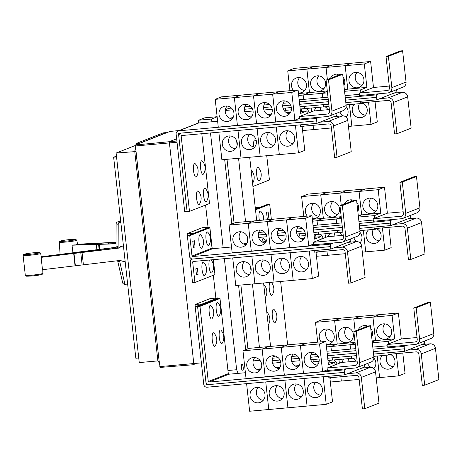 <?xml version="1.0" encoding="UTF-8"?>
<svg xmlns="http://www.w3.org/2000/svg" width="462" height="462" viewBox="0 0 462 462"><rect width="100%" height="100%" fill="white"/><g stroke="black" fill="none" stroke-linecap="round" stroke-linejoin="round"><path stroke-width="0.69" d="M76.276 244.848L76.218 244.473A9.142 0.676 -6.3 0 0 77.038 244.248L116.054 242.25M116.054 242.44L76.218 244.473M116.049 243.821L72.003 245.207A9.142 0.676 -6.3 0 0 73.701 244.952L116.049 243.63M72.99 252.858L72.003 245.207M123.441 245.969A7.773 7.64 -73.1 0 0 119.167 248.054L41.118 257.369A9.142 0.676 -6.3 0 0 41.378 257.195L118.838 247.955A7.773 7.64 -73.1 0 1 123.423 245.83M41.118 257.369L42.481 269.704L120.53 260.389A7.773 7.64 -73.1 0 0 122.153 261.099L121.824 261.001A7.773 7.64 -73.1 0 1 120.403 260.406M125.144 261.382A7.773 7.64 -73.1 0 1 122.153 261.099M41.314 256.785L116.129 247.257M120.721 221.344L117.666 221.887A1.865 1.836 106.9 0 0 116.124 223.735L116.037 245.986A7.9 7.767 106.9 0 0 116.089 246.893L116.141 247.395L41.337 256.924M116.141 247.395L116.239 248.273M119.167 248.054L118.838 247.955M118.226 248.03L118.174 247.528A7.9 7.767 -73.1 0 1 118.128 246.621L118.214 224.37A1.865 1.836 -73.1 0 1 119.75 222.522L120.83 222.332M127.72 284.742L126.628 284.817A1.865 1.836 -73.1 0 1 124.728 283.391L119.797 261.763A7.9 7.767 -73.1 0 1 119.646 260.868L119.606 260.504M117.631 260.747A7.9 7.767 106.9 0 0 117.712 261.128L122.644 282.761A1.865 1.836 106.9 0 0 123.891 284.107L125.976 284.742M327.096 368.047L327.367 370.512L355.469 367.977A4.978 4.787 -111.4 0 0 359.707 362.612L356.254 331.318L370.443 325.75L368.052 325.964L353.863 331.537L357.317 362.826A2.489 2.397 68.6 0 1 355.197 365.511L327.096 368.047L341.285 362.474L357.12 361.047M356.254 331.318L353.863 331.537M356.745 367.677L370.934 362.104A4.978 4.787 -111.4 0 0 373.897 357.045L370.443 325.75M253.372 357.501A7.773 7.484 68.6 0 1 261.509 363.484A7.773 7.484 68.6 0 1 257.063 372.447A7.773 7.484 68.6 0 1 255.076 372.915A7.773 7.484 68.6 0 1 246.939 366.926A7.773 7.484 68.6 0 1 251.38 357.969A7.773 7.484 68.6 0 1 253.372 357.501M254.845 357.513A7.773 7.484 -111.4 0 0 253.563 365.465A7.773 7.484 -111.4 0 0 259.91 370.42M328.234 362.97L334.748 362.387L328.442 364.864L325.854 341.43L249.278 348.331L242.972 350.808L262.104 349.081L265.171 376.83L246.038 378.557L242.972 350.808M325.854 341.43L319.548 343.907L300.416 345.628L306.722 343.156L300.404 345.634L281.266 347.355L287.578 344.877L281.254 347.355L262.121 349.081L268.428 346.604L262.104 349.081M276.039 367.677L279.995 367.319M257.299 369.629L260.851 369.046M272.522 355.775A7.773 7.484 68.6 0 1 280.659 361.763A7.773 7.484 68.6 0 1 276.212 370.72A7.773 7.484 68.6 0 1 274.22 371.188A7.773 7.484 68.6 0 1 266.083 365.199A7.773 7.484 68.6 0 1 270.53 356.242A7.773 7.484 68.6 0 1 272.522 355.775M273.989 355.792A7.773 7.484 -111.4 0 0 272.713 363.738A7.773 7.484 -111.4 0 0 279.06 368.699M295.189 365.95L299.145 365.592M291.666 354.048A7.773 7.484 68.6 0 1 299.809 360.037A7.773 7.484 68.6 0 1 295.362 368.994A7.773 7.484 68.6 0 1 293.37 369.461A7.773 7.484 68.6 0 1 285.233 363.473A7.773 7.484 68.6 0 1 289.68 354.516A7.773 7.484 68.6 0 1 291.666 354.048M293.139 354.065A7.773 7.484 -111.4 0 0 291.863 362.012A7.773 7.484 -111.4 0 0 298.209 366.972M314.339 364.223L318.295 363.871M310.816 352.321A7.773 7.484 68.6 0 1 318.953 358.31A7.773 7.484 68.6 0 1 314.507 367.267A7.773 7.484 68.6 0 1 312.52 367.735A7.773 7.484 68.6 0 1 304.383 361.752A7.773 7.484 68.6 0 1 308.824 352.789A7.773 7.484 68.6 0 1 310.816 352.321M312.289 352.339A7.773 7.484 -111.4 0 0 311.007 360.291A7.773 7.484 -111.4 0 0 317.354 365.246M210.222 305.37A6.843 1.796 -95.2 0 1 210.967 305.653A10.655 10.655 0 0 1 212.133 318.549A6.843 1.796 -95.2 0 1 211.717 318.936A6.843 1.796 -95.2 0 1 209.234 312.832A6.843 1.796 -95.2 0 1 210.222 305.37M213.253 332.807A6.843 1.796 -95.2 0 1 213.998 333.09A10.655 10.655 0 0 1 215.159 345.986A6.843 1.796 -95.2 0 1 214.749 346.373A6.843 1.796 -95.2 0 1 212.266 340.275A6.843 1.796 -95.2 0 1 213.253 332.807M217.238 302.616A6.843 1.796 -95.2 0 1 217.983 302.899A10.655 10.655 0 0 1 219.144 315.794A6.843 1.796 -95.2 0 1 218.734 316.181A6.843 1.796 -95.2 0 1 216.251 310.077A6.843 1.796 -95.2 0 1 217.238 302.616M220.27 330.053A6.843 1.796 -95.2 0 1 221.015 330.336A10.655 10.655 0 0 1 222.176 343.231A6.843 1.796 -95.2 0 1 221.766 343.618A6.843 1.796 -95.2 0 1 219.283 337.52A6.843 1.796 -95.2 0 1 220.27 330.053M316.967 123.342L316.695 120.877L181.451 133.068A3.113 2.991 -111.4 0 0 178.8 136.423L187.098 211.59L189.489 211.371L181.191 136.203A0.624 0.601 68.6 0 1 181.722 135.533L316.967 123.342L334.072 116.632L342.44 115.875A4.978 4.787 68.6 0 1 347.771 120.374L351.224 151.669L337.035 157.242L334.644 157.455L331.19 126.161A2.489 2.397 -111.4 0 0 328.528 123.914L300.427 126.444L300.248 124.85M319.883 122.199L328.251 121.448A4.978 4.787 68.6 0 1 333.581 125.947L337.035 157.242M230.382 135.955A7.773 7.484 -111.4 0 0 229.106 143.907A7.773 7.484 -111.4 0 0 235.453 148.862M230.613 151.357A7.773 7.484 68.6 0 1 222.476 145.368A7.773 7.484 68.6 0 1 226.923 136.411A7.773 7.484 68.6 0 1 228.915 135.944A7.773 7.484 68.6 0 1 237.052 141.926A7.773 7.484 68.6 0 1 232.605 150.889A7.773 7.484 68.6 0 1 230.613 151.357M218.838 132.19L221.881 159.771L298.458 152.87L304.764 150.393L302.177 126.963L304.412 126.086M249.532 134.234A7.773 7.484 -111.4 0 0 248.256 142.18A7.773 7.484 -111.4 0 0 254.597 147.141M249.763 149.63A7.773 7.484 68.6 0 1 241.626 143.642A7.773 7.484 68.6 0 1 246.067 134.685A7.773 7.484 68.6 0 1 248.059 134.217A7.773 7.484 68.6 0 1 256.196 140.205A7.773 7.484 68.6 0 1 251.755 149.162A7.773 7.484 68.6 0 1 249.763 149.63M268.682 132.507A7.773 7.484 -111.4 0 0 267.4 140.454A7.773 7.484 -111.4 0 0 273.747 145.415M268.913 147.904A7.773 7.484 68.6 0 1 260.77 141.915A7.773 7.484 68.6 0 1 265.217 132.958A7.773 7.484 68.6 0 1 267.209 132.49A7.773 7.484 68.6 0 1 275.346 138.479A7.773 7.484 68.6 0 1 270.899 147.436A7.773 7.484 68.6 0 1 268.913 147.904M287.826 130.781A7.773 7.484 -111.4 0 0 286.55 138.727A7.773 7.484 -111.4 0 0 292.896 143.688M288.057 146.177A7.773 7.484 68.6 0 1 279.92 140.194A7.773 7.484 68.6 0 1 284.367 131.231A7.773 7.484 68.6 0 1 286.359 130.763A7.773 7.484 68.6 0 1 294.496 136.752A7.773 7.484 68.6 0 1 290.049 145.709A7.773 7.484 68.6 0 1 288.057 146.177M194.566 163.542A6.843 1.796 -95.2 0 1 195.31 163.825A10.655 10.655 0 0 1 196.471 176.721A6.843 1.796 -95.2 0 1 196.061 177.108A6.843 1.796 -95.2 0 1 193.578 171.004A6.843 1.796 -95.2 0 1 194.566 163.542M197.592 190.979A6.843 1.796 -95.2 0 1 198.342 191.268A10.655 10.655 0 0 1 199.503 204.158A6.843 1.796 -95.2 0 1 199.093 204.55A6.843 1.796 -95.2 0 1 196.61 198.446A6.843 1.796 -95.2 0 1 197.592 190.979M201.582 160.788A6.843 1.796 -95.2 0 1 202.327 161.071A10.655 10.655 0 0 1 203.488 173.966A6.843 1.796 -95.2 0 1 203.078 174.353A6.843 1.796 -95.2 0 1 200.595 168.249A6.843 1.796 -95.2 0 1 201.582 160.788M204.608 188.23A6.843 1.796 -95.2 0 1 205.359 188.513A10.655 10.655 0 0 1 206.52 201.403A6.843 1.796 -95.2 0 1 206.11 201.796A6.843 1.796 -95.2 0 1 203.627 195.692A6.843 1.796 -95.2 0 1 204.608 188.23M364.489 364.633L364.749 366.949L361.833 368.093L370.206 367.342A4.978 4.787 68.6 0 1 375.531 371.841L378.99 403.135L364.795 408.708L362.404 408.922L358.951 377.627A2.489 2.397 -111.4 0 0 356.289 375.375L328.187 377.91L328.008 376.316M361.833 368.093L347.643 373.666L356.017 372.909A4.978 4.787 68.6 0 1 361.342 377.414L364.795 408.708M258.142 387.422A7.773 7.484 -111.4 0 0 256.866 395.374A7.773 7.484 -111.4 0 0 263.213 400.329M258.379 402.824A7.773 7.484 68.6 0 1 250.237 396.835A7.773 7.484 68.6 0 1 254.683 387.878A7.773 7.484 68.6 0 1 256.676 387.404A7.773 7.484 68.6 0 1 264.813 393.393A7.773 7.484 68.6 0 1 260.366 402.35A7.773 7.484 68.6 0 1 258.379 402.824M246.598 383.651L249.642 411.238L326.218 404.337L332.524 401.859L329.943 378.43L332.178 377.552M277.292 385.695A7.773 7.484 -111.4 0 0 276.016 393.647A7.773 7.484 -111.4 0 0 282.363 398.602M277.523 401.097A7.773 7.484 68.6 0 1 269.386 395.108A7.773 7.484 68.6 0 1 273.833 386.151A7.773 7.484 68.6 0 1 275.82 385.678A7.773 7.484 68.6 0 1 283.963 391.666A7.773 7.484 68.6 0 1 279.516 400.629A7.773 7.484 68.6 0 1 277.523 401.097M296.442 383.968A7.773 7.484 -111.4 0 0 295.166 391.92A7.773 7.484 -111.4 0 0 301.507 396.875M296.673 399.37A7.773 7.484 68.6 0 1 288.536 393.381A7.773 7.484 68.6 0 1 292.977 384.424A7.773 7.484 68.6 0 1 294.97 383.957A7.773 7.484 68.6 0 1 303.107 389.94A7.773 7.484 68.6 0 1 298.666 398.902A7.773 7.484 68.6 0 1 296.673 399.37M315.586 382.247A7.773 7.484 -111.4 0 0 314.31 390.194A7.773 7.484 -111.4 0 0 320.657 395.154M315.823 397.643A7.773 7.484 68.6 0 1 307.68 391.655A7.773 7.484 68.6 0 1 312.127 382.698A7.773 7.484 68.6 0 1 314.12 382.23A7.773 7.484 68.6 0 1 322.257 388.219A7.773 7.484 68.6 0 1 317.81 397.176A7.773 7.484 68.6 0 1 315.823 397.643M281.254 347.355L284.315 375.104L265.171 376.83M265.182 376.83L262.121 349.081M319.548 343.907L322.615 371.656L303.465 373.383L300.416 345.628L303.465 373.383L284.332 375.104L281.266 347.355M327.292 369.819L322.615 371.656M335.031 364.928L334.748 362.387M199.971 306.335L208.27 381.502A0.624 0.601 -111.4 0 0 208.94 382.068L344.184 369.877L344.456 372.343L209.211 384.534A3.113 2.991 68.6 0 1 205.879 381.722L197.58 306.549L199.971 306.335L219.999 298.475L228.297 373.642A0.624 0.601 -111.4 0 0 228.961 374.208L245.391 372.724M313.219 242.313L313.49 244.779L341.591 242.244A4.978 4.787 -111.4 0 0 345.83 236.879L342.371 205.584L356.566 200.017L354.169 200.231L339.98 205.804L343.439 237.098A2.489 2.397 68.6 0 1 341.32 239.778L313.219 242.313L327.408 236.74L343.237 235.314M342.371 205.584L339.98 205.804M342.862 241.944L357.051 236.371A4.978 4.787 -111.4 0 0 360.019 231.312L356.566 200.017M239.489 231.768A7.773 7.484 68.6 0 1 247.632 237.757A7.773 7.484 68.6 0 1 243.185 246.714A7.773 7.484 68.6 0 1 241.193 247.182A7.773 7.484 68.6 0 1 233.056 241.193A7.773 7.484 68.6 0 1 237.503 232.236A7.773 7.484 68.6 0 1 239.489 231.768M240.962 231.785A7.773 7.484 -111.4 0 0 239.686 239.732A7.773 7.484 -111.4 0 0 246.032 244.693M286.521 219.9L289.582 247.649L270.437 249.376L251.288 251.097L248.238 223.348L267.371 221.627L270.437 249.376L267.388 221.621L273.695 219.15L292.827 217.423L286.521 219.9L267.388 221.621L273.677 219.15L235.401 222.597L229.094 225.075L248.227 223.348L254.545 220.871L248.227 223.348L251.288 251.097L232.155 252.824L229.094 225.075M262.162 241.944L266.118 241.586M243.422 243.896L246.968 243.312M258.639 230.041A7.773 7.484 68.6 0 1 266.776 236.03A7.773 7.484 68.6 0 1 262.335 244.987A7.773 7.484 68.6 0 1 260.343 245.455A7.773 7.484 68.6 0 1 252.206 239.466A7.773 7.484 68.6 0 1 256.647 230.509A7.773 7.484 68.6 0 1 258.639 230.041M260.112 230.059A7.773 7.484 -111.4 0 0 258.836 238.005A7.773 7.484 -111.4 0 0 265.176 242.966M281.306 240.217L285.268 239.865M277.789 228.315A7.773 7.484 68.6 0 1 285.926 234.303A7.773 7.484 68.6 0 1 281.479 243.26A7.773 7.484 68.6 0 1 279.487 243.728A7.773 7.484 68.6 0 1 271.35 237.745A7.773 7.484 68.6 0 1 275.797 228.782A7.773 7.484 68.6 0 1 277.789 228.315M279.256 228.332A7.773 7.484 -111.4 0 0 277.98 236.278A7.773 7.484 -111.4 0 0 284.326 241.239M300.456 238.496L301.721 238.38L300.86 238.715M296.933 226.588A7.773 7.484 68.6 0 1 305.076 232.577A7.773 7.484 68.6 0 1 300.629 241.534A7.773 7.484 68.6 0 1 298.637 242.007A7.773 7.484 68.6 0 1 290.5 236.018A7.773 7.484 68.6 0 1 294.947 227.061A7.773 7.484 68.6 0 1 296.933 226.588M298.406 226.605A7.773 7.484 -111.4 0 0 297.13 234.557A7.773 7.484 -111.4 0 0 303.476 239.512M314.351 237.243L320.871 236.654L314.564 239.131L311.977 215.696L292.844 217.423L286.538 219.895L305.671 218.174L308.732 245.923L289.582 247.649M311.977 215.696L305.671 218.174M300.866 238.721L304.412 238.138M192.879 259.02A3.113 2.991 -111.4 0 0 190.292 262.37L192.538 282.704L194.929 282.484L192.683 262.15A0.624 0.601 68.6 0 1 193.214 261.48L330.85 249.076L347.955 242.359L356.323 241.609A4.978 4.787 68.6 0 1 361.654 246.107L365.107 277.402L350.918 282.975L348.527 283.189L345.068 251.894A2.489 2.397 -111.4 0 0 342.406 249.647L314.304 252.177L314.131 250.583M333.766 247.932L342.134 247.176A4.978 4.787 68.6 0 1 347.464 251.68L350.918 282.975M244.265 261.688A7.773 7.484 -111.4 0 0 242.989 269.641A7.773 7.484 -111.4 0 0 249.33 274.595M244.496 277.09A7.773 7.484 68.6 0 1 236.359 271.102A7.773 7.484 68.6 0 1 240.8 262.145A7.773 7.484 68.6 0 1 242.793 261.671A7.773 7.484 68.6 0 1 250.93 267.66A7.773 7.484 68.6 0 1 246.489 276.617A7.773 7.484 68.6 0 1 244.496 277.09M232.715 257.923L235.764 285.504L312.341 278.603L318.647 276.126L316.06 252.697L318.295 251.819M263.409 259.962A7.773 7.484 -111.4 0 0 262.133 267.914A7.773 7.484 -111.4 0 0 268.48 272.869M263.646 275.364A7.773 7.484 68.6 0 1 255.503 269.375A7.773 7.484 68.6 0 1 259.95 260.418A7.773 7.484 68.6 0 1 261.942 259.95A7.773 7.484 68.6 0 1 270.079 265.933A7.773 7.484 68.6 0 1 265.633 274.896A7.773 7.484 68.6 0 1 263.646 275.364M282.559 258.241A7.773 7.484 -111.4 0 0 281.283 266.187A7.773 7.484 -111.4 0 0 287.63 271.148M282.79 273.637A7.773 7.484 68.6 0 1 274.653 267.648A7.773 7.484 68.6 0 1 279.1 258.691A7.773 7.484 68.6 0 1 281.092 258.223A7.773 7.484 68.6 0 1 289.229 264.212A7.773 7.484 68.6 0 1 284.783 273.169A7.773 7.484 68.6 0 1 282.79 273.637M301.709 256.514A7.773 7.484 -111.4 0 0 300.433 264.46A7.773 7.484 -111.4 0 0 306.774 269.421M301.94 271.91A7.773 7.484 68.6 0 1 293.803 265.921A7.773 7.484 68.6 0 1 298.244 256.964A7.773 7.484 68.6 0 1 300.236 256.497A7.773 7.484 68.6 0 1 308.373 262.485A7.773 7.484 68.6 0 1 303.932 271.442A7.773 7.484 68.6 0 1 301.94 271.91M237.97 130.463L241.014 158.05M257.12 128.742L260.164 156.323L257.132 128.736M241.031 158.044L237.982 130.463M279.325 154.597L276.282 127.01L279.314 154.597M295.414 125.289L298.458 152.87M178.788 136.261L178.528 133.951A0.624 0.601 68.6 0 1 179.06 133.281L316.695 120.877L316.424 118.411L319.34 117.267L327.708 116.511A4.978 4.787 -111.4 0 0 331.947 111.146L328.494 79.857L342.683 74.284L340.292 74.498L326.103 80.07L329.556 111.365A2.489 2.397 68.6 0 1 327.437 114.045L299.336 116.58L313.525 111.007L329.36 109.581M328.494 79.857L326.103 80.07M328.984 116.21L343.174 110.643A4.978 4.787 -111.4 0 0 346.136 105.579L342.683 74.284M225.612 106.035A7.773 7.484 68.6 0 1 233.749 112.023A7.773 7.484 68.6 0 1 229.302 120.98A7.773 7.484 68.6 0 1 227.316 121.448A7.773 7.484 68.6 0 1 219.173 115.46A7.773 7.484 68.6 0 1 223.62 106.503A7.773 7.484 68.6 0 1 225.612 106.035M227.079 106.052A7.773 7.484 -111.4 0 0 225.803 113.999A7.773 7.484 -111.4 0 0 232.149 118.959M278.944 91.695L272.638 94.167L253.505 95.888L256.554 123.643L237.404 125.369L234.361 97.615L240.65 95.143L221.517 96.864L215.211 99.342L234.344 97.621L240.667 95.143L259.8 93.416L253.494 95.894L234.361 97.615L237.404 125.369L218.272 127.09L215.211 99.342M248.279 116.21L249.544 116.101L248.683 116.436M229.539 118.162L233.091 117.579M244.756 104.308A7.773 7.484 68.6 0 1 252.899 110.297A7.773 7.484 68.6 0 1 248.452 119.254A7.773 7.484 68.6 0 1 246.46 119.722A7.773 7.484 68.6 0 1 238.323 113.739A7.773 7.484 68.6 0 1 242.769 104.776A7.773 7.484 68.6 0 1 244.756 104.308M246.229 104.325A7.773 7.484 -111.4 0 0 244.952 112.272A7.773 7.484 -111.4 0 0 251.299 117.233M267.429 114.489L271.385 114.131M248.689 116.441L252.235 115.858M263.906 102.581A7.773 7.484 68.6 0 1 272.043 108.57A7.773 7.484 68.6 0 1 267.602 117.527A7.773 7.484 68.6 0 1 265.61 118.001A7.773 7.484 68.6 0 1 257.473 112.012A7.773 7.484 68.6 0 1 261.914 103.055A7.773 7.484 68.6 0 1 263.906 102.581M265.379 102.599A7.773 7.484 -111.4 0 0 264.102 110.551A7.773 7.484 -111.4 0 0 270.443 115.506M278.944 91.69L259.811 93.416L253.505 95.888L256.554 123.643M286.573 112.763L290.534 112.405M283.056 100.855A7.773 7.484 68.6 0 1 291.193 106.843A7.773 7.484 68.6 0 1 286.746 115.8A7.773 7.484 68.6 0 1 284.759 116.274A7.773 7.484 68.6 0 1 276.617 110.285A7.773 7.484 68.6 0 1 281.063 101.328A7.773 7.484 68.6 0 1 283.056 100.855M284.523 100.872A7.773 7.484 -111.4 0 0 283.246 108.824A7.773 7.484 -111.4 0 0 289.593 113.779M300.473 111.509L306.987 110.92L300.681 113.398L298.094 89.963L278.961 91.69L272.655 94.167L291.788 92.44L294.848 120.189L256.572 123.637M298.094 89.963L291.788 92.44M189.489 211.371L209.511 203.511L201.807 133.726M138.739 357.975L135.834 358.235L113.64 157.213L116.453 156.11M268.792 409.511L265.748 381.93L268.774 409.511M287.942 407.784L284.892 380.203L287.924 407.79M304.025 378.476L307.074 406.063L304.042 378.476M323.175 376.749L326.218 404.337M334.996 364.651L335.966 364.558M347.101 368.734L344.184 369.877M197.58 306.549L217.608 298.689L219.999 298.475M289.599 247.644L286.538 219.895M313.409 244.086L308.732 245.923M321.148 239.195L320.871 236.654M200 234.673A6.843 1.796 -95.2 0 1 200.751 234.956A10.655 10.655 0 0 1 201.911 247.851A6.843 1.796 -95.2 0 1 201.501 248.238A6.843 1.796 -95.2 0 1 199.018 242.134A6.843 1.796 -95.2 0 1 200 234.673M207.016 231.918A6.843 1.796 -95.2 0 1 207.761 232.201A10.655 10.655 0 0 1 208.928 245.097A6.843 1.796 -95.2 0 1 208.512 245.484A6.843 1.796 -95.2 0 1 206.035 239.38A6.843 1.796 -95.2 0 1 207.016 231.918M251.848 256.196L254.897 283.784L251.865 256.196M270.998 254.47L274.041 282.057L271.015 254.47M290.148 252.743L293.191 280.33L290.159 252.743M309.292 251.016L312.341 278.603M203.032 262.11A6.843 1.796 -95.2 0 1 203.777 262.393A10.655 10.655 0 0 1 204.937 275.288A6.843 1.796 -95.2 0 1 204.527 275.675A6.843 1.796 -95.2 0 1 202.044 269.577A6.843 1.796 -95.2 0 1 203.032 262.11M211.007 259.875A10.655 10.655 0 0 1 211.954 272.534A6.843 1.796 -95.2 0 1 211.544 272.921A6.843 1.796 -95.2 0 1 209.222 268.006A6.843 1.796 -95.2 0 1 209.494 260.014M195.039 246.916L193.457 247.534L192.781 241.366L194.358 240.748L195.039 246.916L193.405 247.06M198.065 274.353L196.489 274.971L195.807 268.809L197.384 268.185L198.065 274.353L196.437 274.503M334.072 116.632L336.989 115.483L336.734 113.167M299.336 116.58L299.607 119.046L319.34 117.267M272.638 94.167L275.704 121.916M275.716 121.916L272.655 94.167M299.532 118.353L294.848 120.189M307.27 113.461L306.987 110.92M344.461 372.343L344.733 374.809L207.097 387.214A3.113 2.991 68.6 0 1 203.765 384.401L195.195 306.78L197.586 306.566M113.64 157.213L116.545 156.953M347.643 373.666L344.733 374.809M205.902 381.883L206.156 384.182A0.624 0.601 -111.4 0 0 206.82 384.748L209.124 384.54M330.85 249.076L330.573 246.61L192.937 259.015A3.113 2.991 68.6 0 1 189.611 256.202L187.364 235.868L189.755 235.655L192.001 255.988A0.624 0.601 -111.4 0 0 192.666 256.549L330.301 244.144L330.573 246.61M187.445 235.834L187.202 233.622L194.797 232.952L207.386 228.009L209.777 227.795L212.023 248.129A0.624 0.601 -111.4 0 0 212.687 248.689L231.508 246.991M321.119 238.918L322.089 238.831M333.218 243L330.301 244.144M209.777 227.795L189.755 235.655M347.955 242.359L350.866 241.216L350.612 238.9M194.929 282.484L214.946 274.63L213.294 259.673M194.797 232.952L187.364 235.868M308.2 113.098L307.236 113.184M217.631 121.263L198.804 122.956A3.113 2.991 -111.4 0 0 198.007 123.146L177.991 131.006A3.113 2.991 -111.4 0 0 176.138 134.171L184.708 211.787L187.098 211.573M316.424 118.411L178.788 130.815A3.113 2.991 -111.4 0 0 177.991 131.006M387.012 344.525L387.283 346.991L415.384 344.456A4.978 4.787 -111.4 0 0 419.623 339.091L416.164 307.796L430.359 302.229L427.962 302.443L413.773 308.015L417.232 339.31A2.489 2.397 68.6 0 1 415.113 341.99L387.012 344.525L401.201 338.952L417.036 337.526M416.164 307.796L413.773 308.015M416.655 344.155L430.844 338.582A4.978 4.787 -111.4 0 0 433.812 333.524L430.359 302.229M321.234 341.845A7.773 7.484 68.6 0 1 323.908 329.498A7.773 7.484 68.6 0 1 325.901 329.025A7.773 7.484 68.6 0 1 334.038 335.014A7.773 7.484 68.6 0 1 329.591 343.971A7.773 7.484 68.6 0 1 327.598 344.444A7.773 7.484 68.6 0 1 326.189 344.433M327.367 329.042A7.773 7.484 -111.4 0 0 326.091 336.994A7.773 7.484 -111.4 0 0 332.438 341.949M317.689 342.163L315.5 322.337L334.632 320.611L337.22 344.04L330.913 346.517L326.461 346.922M326.253 345.033L337.22 344.04L334.644 320.611L353.776 318.884L355.122 331.04M315.5 322.337L321.806 319.86L340.939 318.133L334.632 320.611L340.95 318.133L360.083 316.406L353.776 318.884M346.748 342.717A7.773 7.484 68.6 0 1 338.611 336.729A7.773 7.484 68.6 0 1 343.058 327.772A7.773 7.484 68.6 0 1 345.045 327.298A7.773 7.484 68.6 0 1 353.187 333.287A7.773 7.484 68.6 0 1 348.741 342.244A7.773 7.484 68.6 0 1 346.748 342.717M346.517 327.315A7.773 7.484 -111.4 0 0 345.241 335.268A7.773 7.484 -111.4 0 0 351.582 340.223M355.272 344.323L350.075 344.791L355.111 342.816L350.057 344.791L330.925 346.517L337.231 344.04L355.064 342.434M358.235 329.816A7.773 7.484 68.6 0 1 362.202 326.045A7.773 7.484 68.6 0 1 364.195 325.577A7.773 7.484 68.6 0 1 367.683 326.108M365.667 325.589A7.773 7.484 -111.4 0 0 364.541 327.344M370.732 328.378A7.773 7.484 68.6 0 1 371.696 337.075M355.134 331.035L353.794 318.884L372.926 317.157L375.514 340.592L372.228 341.88L375.531 340.592L372.944 317.157L392.076 315.431L394.663 338.865L388.357 341.343L372.326 342.787M372.118 340.898L394.663 338.865M353.794 318.884L360.1 316.406L379.233 314.68L372.926 317.157M385.042 339.264A7.773 7.484 68.6 0 1 376.905 333.275A7.773 7.484 68.6 0 1 381.352 324.318A7.773 7.484 68.6 0 1 383.344 323.85A7.773 7.484 68.6 0 1 391.481 329.839A7.773 7.484 68.6 0 1 387.035 338.796A7.773 7.484 68.6 0 1 385.042 339.264M384.811 323.868A7.773 7.484 -111.4 0 0 383.535 331.814A7.773 7.484 -111.4 0 0 389.882 336.775M372.944 317.157L379.25 314.68L398.383 312.959L392.076 315.431M271.269 282.305A10.655 10.655 0 0 1 272.216 294.958A6.843 1.796 -95.2 0 1 271.806 295.345A6.843 1.796 -95.2 0 1 269.485 290.436A6.843 1.796 -95.2 0 1 269.75 282.444M273.337 309.222A6.843 1.796 -95.2 0 1 274.082 309.505A10.655 10.655 0 0 1 275.248 322.395A6.843 1.796 -95.2 0 1 274.832 322.788A6.843 1.796 -95.2 0 1 272.349 316.684A6.843 1.796 -95.2 0 1 273.337 309.222M263.75 284.58A6.843 1.796 -95.2 0 1 264.039 284.817A10.655 10.655 0 0 1 265.2 297.713L265.2 297.713M266.782 312.017A6.843 1.796 -95.2 0 1 267.065 312.26A10.655 10.655 0 0 1 268.231 325.15L268.231 325.15M345.813 102.622L376.877 99.827L393.982 93.11L402.356 92.354A4.978 4.787 68.6 0 1 407.68 96.858L411.14 128.153L396.95 133.72L394.554 133.934L391.1 102.645A2.489 2.397 -111.4 0 0 388.438 100.393L360.337 102.922L360.158 101.328M379.793 98.677L388.167 97.927A4.978 4.787 68.6 0 1 393.491 102.425L396.95 133.72M305.925 108.506A7.773 7.484 68.6 0 1 309.332 112.653M301.969 108.859A7.773 7.484 -111.4 0 0 301.143 111.446M313.069 125.306L313.542 129.574L302.575 130.561M311.163 108.033L311.573 111.775M331.387 127.968L313.554 129.574L313.086 125.306M300.196 109.02L329.008 106.422M285.262 108.079L285.516 110.343L291.36 109.817M325.075 106.78A7.773 7.484 68.6 0 1 327.922 109.708M321.119 107.132A7.773 7.484 -111.4 0 0 320.23 110.406M314.258 110.944A7.773 7.484 68.6 0 1 316.412 107.559M311.59 111.769L311.174 108.033M346.142 106.658A7.773 7.484 68.6 0 1 346.107 117.123M339.905 111.925A7.773 7.484 -111.4 0 0 343.162 115.864M345.813 116.874A7.773 7.484 -111.4 0 0 346.269 116.938M349.457 104.579L351.836 126.126L348.44 126.432M368.532 102.183L370.986 124.399L351.853 126.12L349.474 104.579M362.965 103.101A7.773 7.484 68.6 0 1 367.25 110.418A7.773 7.484 68.6 0 1 362.572 117.238A7.773 7.484 68.6 0 1 360.585 117.706A7.773 7.484 68.6 0 1 352.87 112.982A7.773 7.484 68.6 0 1 354.706 104.106M359.413 103.684A7.773 7.484 -111.4 0 0 365.419 115.217M370.986 124.399L377.292 121.922L375.046 101.6M346.061 104.886L362.093 103.442L364.327 102.564M253.621 146.962A6.843 1.796 -95.2 0 1 254.649 139.951A6.843 1.796 -95.2 0 1 255.394 140.234A10.655 10.655 0 0 1 256.41 141.528M257.68 167.394A6.843 1.796 -95.2 0 1 258.425 167.677A10.655 10.655 0 0 1 259.586 180.573A6.843 1.796 -95.2 0 1 259.176 180.96A6.843 1.796 -95.2 0 1 256.693 174.855A6.843 1.796 -95.2 0 1 257.68 167.394M251.12 170.195A6.843 1.796 -95.2 0 1 251.409 170.432A10.655 10.655 0 0 1 252.57 183.327L252.57 183.327M136.221 144.693L136.244 143.463L163.236 132.865L166.222 132.594L135.58 144.947L135.978 151.548L116.118 153.049L135.424 145.466M135.995 150.999L134.788 151.109L135.609 147.442M157.883 360.903L139.247 362.583L116.118 153.049M135.978 151.548L159.107 361.082L157.912 361.186L134.783 151.652M159.448 363.386L158.212 361.163M159.107 361.082L136.053 151.513M195.276 306.751L195.033 304.533L202.627 303.863L215.211 298.926L217.55 298.712M217.741 298.677L217.66 297.944L195.195 306.78M190.298 261.642L189.778 256.93M313.126 352.483L312.237 352.396M330.913 346.517L331.387 350.837L326.94 351.236M350.057 344.791L350.537 349.11L331.387 350.837L330.925 346.517M355.752 348.637L350.537 349.11L350.075 344.791M401.253 338.946L398.383 312.959M387.15 345.807L372.799 347.101M388.357 341.343L388.634 343.884M424.405 341.112L424.659 343.428L421.748 344.571L430.116 343.82A4.978 4.787 68.6 0 1 435.447 348.319L438.9 379.614L424.711 385.187L422.32 385.4L418.867 354.106A2.489 2.397 -111.4 0 0 416.198 351.853L388.097 354.389L387.924 352.795M421.748 344.571L407.559 350.144L415.927 349.387A4.978 4.787 68.6 0 1 421.257 353.892L424.711 385.187M333.691 359.967A7.773 7.484 68.6 0 1 337.093 364.12M329.729 360.325A7.773 7.484 -111.4 0 0 328.904 362.913M359.153 379.435L341.32 381.04L340.846 376.767L341.303 381.04L330.336 382.028M339.351 363.23L338.941 359.494L339.339 363.236M332.161 357.819L332.421 360.077L327.962 360.487M313.028 359.546L313.276 361.81L319.121 361.284M352.835 358.241A7.773 7.484 68.6 0 1 355.688 361.174M348.879 358.599A7.773 7.484 -111.4 0 0 347.99 361.867M342.024 362.404A7.773 7.484 68.6 0 1 344.173 359.026M332.172 357.819L332.426 360.083L351.57 358.35M373.902 358.125A7.773 7.484 68.6 0 1 373.873 368.589M367.665 363.392A7.773 7.484 -111.4 0 0 370.922 367.33M373.573 368.341A7.773 7.484 -111.4 0 0 374.035 368.405M396.292 353.649L398.746 375.866L379.614 377.587L377.235 356.046L379.597 377.587L376.201 377.893M351.322 356.092L351.57 358.356L356.774 357.888M390.725 354.568A7.773 7.484 68.6 0 1 395.016 361.885A7.773 7.484 68.6 0 1 390.338 368.699A7.773 7.484 68.6 0 1 388.346 369.173A7.773 7.484 68.6 0 1 380.636 364.449A7.773 7.484 68.6 0 1 382.472 355.573M387.173 355.151A7.773 7.484 -111.4 0 0 393.179 366.678M398.746 375.866L405.053 373.388L402.806 353.06M373.822 356.352L389.853 354.908L392.088 354.031M280.63 281.462L287.63 344.877M376.877 99.827L376.339 94.889L379.25 93.746L387.618 92.989A4.978 4.787 -111.4 0 0 391.857 87.63L388.403 56.335L402.593 50.762L400.202 50.976L386.013 56.549L389.466 87.844A2.489 2.397 68.6 0 1 387.347 90.523L359.245 93.058L373.435 87.485L389.27 86.059M388.403 56.335L386.013 56.549M388.894 92.689L403.083 87.122A4.978 4.787 -111.4 0 0 406.052 82.057L402.593 50.762M293.474 90.379A7.773 7.484 68.6 0 1 296.148 78.032A7.773 7.484 68.6 0 1 298.134 77.564A7.773 7.484 68.6 0 1 306.277 83.547A7.773 7.484 68.6 0 1 301.83 92.51A7.773 7.484 68.6 0 1 299.838 92.978A7.773 7.484 68.6 0 1 298.423 92.966M299.607 77.576A7.773 7.484 -111.4 0 0 298.331 85.528A7.773 7.484 -111.4 0 0 304.672 90.483M289.922 90.702L287.734 70.871L306.866 69.144L309.453 92.579L303.147 95.051L298.7 95.455M298.492 93.567L309.453 92.579M287.734 70.871L294.04 68.393L313.172 66.667L306.866 69.144M318.988 91.251A7.773 7.484 68.6 0 1 310.845 85.262A7.773 7.484 68.6 0 1 315.292 76.305A7.773 7.484 68.6 0 1 317.284 75.837A7.773 7.484 68.6 0 1 325.421 81.826A7.773 7.484 68.6 0 1 320.974 90.783A7.773 7.484 68.6 0 1 318.988 91.251M318.757 75.849A7.773 7.484 -111.4 0 0 317.475 83.801A7.773 7.484 -111.4 0 0 323.822 88.762M327.344 91.343L322.297 93.33L303.164 95.051L309.471 92.573L306.883 69.144L326.016 67.417L327.356 79.574M309.471 92.573L327.304 90.968M306.883 69.144L313.19 66.667L332.322 64.946L326.016 67.417L345.166 65.696L347.753 89.126L344.461 90.419L347.765 89.126L345.178 65.691L364.31 63.97L366.897 87.399L360.591 89.876L344.565 91.32M330.469 78.355A7.773 7.484 68.6 0 1 334.442 74.578A7.773 7.484 68.6 0 1 336.434 74.111A7.773 7.484 68.6 0 1 339.917 74.642M337.901 74.128A7.773 7.484 -111.4 0 0 336.775 75.878M342.971 76.911A7.773 7.484 68.6 0 1 343.93 85.614M327.373 79.568L326.033 67.417L332.34 64.94L351.472 63.219L345.166 65.696L351.484 63.219L370.616 61.492L364.31 63.97M344.352 89.432L347.753 89.126M327.512 92.856L322.314 93.324L327.344 91.349M357.282 87.797A7.773 7.484 68.6 0 1 349.145 81.814A7.773 7.484 68.6 0 1 353.592 72.852A7.773 7.484 68.6 0 1 355.578 72.384A7.773 7.484 68.6 0 1 363.721 78.373A7.773 7.484 68.6 0 1 359.274 87.33A7.773 7.484 68.6 0 1 357.282 87.797M357.051 72.401A7.773 7.484 -111.4 0 0 355.775 80.348A7.773 7.484 -111.4 0 0 362.116 85.308M347.765 89.126L366.897 87.399M304.394 106.358L304.649 108.622L304.412 106.358M323.544 104.631L323.793 106.895L323.562 104.631M362.017 102.772L362.093 103.442M252.922 186.469L269.427 179.989L266.747 155.729M137.78 144.08L136.325 144.213M136.244 143.463L139.235 143.191M139.264 143.497L166.256 132.9L166.222 132.594M159.188 361.047L160.123 367.434L194.19 364.674M160.123 367.434L194.236 364.668A1.242 0.323 -95.2 0 1 194.213 364.674A1.242 0.323 -95.2 0 1 193.786 363.559L169.427 142.925A1.242 0.323 -95.2 0 1 169.606 141.568L176.651 138.802M187.202 233.622L202.235 227.72L208.033 227.194L209.829 227.033L194.797 232.935M195.033 304.533L210.066 298.631L217.66 297.944M214.87 273.949L213.432 259.661M212.197 248.504L209.829 227.033M272.597 358.206L278.222 357.704M291.741 356.485L297.372 355.977M310.891 354.758L316.516 354.25M327.165 353.291L355.977 350.693M373.03 349.156L404.094 346.356L404.366 348.822L373.302 351.622M407.01 345.212L404.094 346.356M351.305 356.092L351.559 358.356M389.778 354.238L389.853 354.908M356.248 353.159L327.437 355.757M318.312 356.577L310.452 357.288M299.162 358.304L291.303 359.014M280.012 360.031L272.158 360.741M359.245 93.058L359.517 95.524L379.25 93.746M285.366 101.016L284.477 100.93M327.991 97.176L322.788 97.644L322.314 93.324L322.776 97.644L303.638 99.37L303.164 95.051L303.626 99.37L299.174 99.769M373.487 87.48L370.616 61.492M359.39 94.346L345.039 95.64M360.591 89.876L360.874 92.417M244.762 111.735L253.037 110.984M263.906 110.008L272.182 109.263M283.056 108.281L291.331 107.536M299.948 106.757L328.759 104.164M393.982 93.11L396.904 91.961L396.644 89.645M376.605 97.355L345.541 100.156L376.611 97.355M328.488 101.692L299.676 104.291L328.488 101.692M290.546 105.117L282.692 105.821L290.546 105.111M271.402 106.838L263.542 107.548L271.402 106.838M252.252 108.564L244.392 109.275L252.252 108.564M169.981 131.451L166.256 132.9M169.964 131.445L179.198 130.532L169.947 131.451M241.932 364.102A3.419 0.895 -95.2 0 1 242.001 364.085A3.419 0.895 -95.2 0 1 243.191 367.284A3.419 0.895 -95.2 0 1 242.683 370.888A3.419 0.895 -95.2 0 1 242.614 370.905A3.419 0.895 -95.2 0 1 241.43 367.706A3.419 0.895 -95.2 0 1 241.932 364.102M217.128 116.713L204.747 117.827L198.689 120.207L198.314 123.042M211.059 121.853L211.429 119.057L198.689 120.207M211.429 119.057L217.14 116.811M238.121 373.383L236.631 369.721L227.951 370.507M236.631 369.721L224.37 258.674M223.163 247.742L210.493 132.94M205.59 205.053L208.033 227.194M213.34 275.26L215.864 298.106M224.676 159.523L231.797 224.012M238.559 285.256L245.68 349.746M404.371 348.822L404.643 351.287L373.573 354.088M407.559 350.144L404.643 351.287M356.52 355.624L327.708 358.223M319.092 358.997L310.816 359.742M299.948 360.724L291.672 361.469M280.798 362.451L272.522 363.196M376.339 94.889L345.264 97.69M328.216 99.226L299.405 101.825M288.756 102.783L283.131 103.292M269.606 104.51L263.981 105.018M250.462 106.237L244.837 106.739M247.938 348.856L240.898 285.042M234.061 223.123L227.015 159.309M359.69 228.355L390.765 225.554L407.865 218.838L416.239 218.087A4.978 4.787 68.6 0 1 421.563 222.586L425.017 253.881L410.828 259.453L408.437 259.667L404.983 228.372A2.489 2.397 -111.4 0 0 402.321 226.126L374.22 228.655L374.041 227.061M393.676 224.411L402.044 223.654A4.978 4.787 68.6 0 1 407.374 228.159L410.828 259.453M319.808 234.234A7.773 7.484 68.6 0 1 323.215 238.386M315.852 234.592A7.773 7.484 -111.4 0 0 315.026 237.179M327.419 255.307L326.963 251.033L327.419 255.307L316.458 256.295M325.473 237.503L325.057 233.76L325.456 237.508M314.079 234.754L342.891 232.155M299.145 233.812L299.393 236.076L305.238 235.551M338.958 232.513A7.773 7.484 68.6 0 1 341.805 235.441M334.996 232.865A7.773 7.484 -111.4 0 0 334.113 236.134M328.141 236.677A7.773 7.484 68.6 0 1 330.295 233.293M345.27 253.702L327.437 255.307M360.019 232.392A7.773 7.484 68.6 0 1 359.99 242.856M353.782 237.659A7.773 7.484 -111.4 0 0 357.045 241.597M359.69 242.608A7.773 7.484 -111.4 0 0 360.152 242.671M363.34 230.313L365.719 251.859L362.318 252.165M382.415 227.916L384.863 250.133L365.731 251.854L363.351 230.313M376.842 228.834A7.773 7.484 68.6 0 1 381.133 236.151A7.773 7.484 68.6 0 1 376.455 242.972A7.773 7.484 68.6 0 1 374.463 243.439A7.773 7.484 68.6 0 1 366.753 238.715A7.773 7.484 68.6 0 1 368.589 229.839M373.296 229.418A7.773 7.484 -111.4 0 0 379.302 240.945M384.863 250.133L391.17 247.655L388.929 227.333M359.944 230.619L375.97 229.175L378.205 228.297M262.023 241.863A6.843 1.796 -95.2 0 1 263.115 238.519A6.843 1.796 -95.2 0 1 263.866 238.808A10.655 10.655 0 0 1 265.725 241.626M260.961 368.832L256.606 369.225M259.915 360.302L253.176 360.909M231.456 108.096L228.961 108.322L225.358 109.737M232.831 109.8L225.265 110.487M259.436 347.418L252.437 284.003M251.016 271.13L250.485 266.355M247.713 241.222L247.187 236.446M245.553 221.685L238.554 158.27M237.133 145.397L236.608 140.621M373.129 218.792L373.4 221.258L401.501 218.722A4.978 4.787 -111.4 0 0 405.74 213.357L402.287 182.063L416.476 176.496L414.085 176.709L399.896 182.282L403.349 213.577A2.489 2.397 68.6 0 1 401.23 216.256L373.129 218.792L387.318 213.219L403.153 211.792M402.287 182.063L399.896 182.282M402.777 218.422L416.967 212.855A4.978 4.787 -111.4 0 0 419.929 207.79L416.476 176.496M307.351 216.112A7.773 7.484 68.6 0 1 310.025 203.765A7.773 7.484 68.6 0 1 312.017 203.292A7.773 7.484 68.6 0 1 320.154 209.28A7.773 7.484 68.6 0 1 315.708 218.237A7.773 7.484 68.6 0 1 313.721 218.711A7.773 7.484 68.6 0 1 312.306 218.699M313.49 203.309A7.773 7.484 -111.4 0 0 312.208 211.261A7.773 7.484 -111.4 0 0 318.555 216.216M303.805 216.435L301.617 196.604L320.749 194.877L323.336 218.312L317.03 220.784L312.583 221.188M312.37 219.3L323.336 218.312M301.617 196.604L307.923 194.127L327.056 192.4L320.749 194.877M332.865 216.984A7.773 7.484 68.6 0 1 324.728 210.995A7.773 7.484 68.6 0 1 329.175 202.038A7.773 7.484 68.6 0 1 331.167 201.571A7.773 7.484 68.6 0 1 339.304 207.553A7.773 7.484 68.6 0 1 334.858 216.516A7.773 7.484 68.6 0 1 332.865 216.984M332.634 201.582A7.773 7.484 -111.4 0 0 331.358 209.534A7.773 7.484 -111.4 0 0 337.705 214.489M341.395 218.59L336.192 219.057L341.227 217.082L336.18 219.057L317.048 220.784L323.354 218.307L320.767 194.877L339.899 193.151L341.239 205.307L339.911 193.151L359.043 191.424L361.631 214.859L358.345 216.147L361.648 214.859L359.061 191.424L378.193 189.703L380.78 213.132L374.474 215.61L358.443 217.053M323.354 218.307L341.187 216.701M320.767 194.877L327.073 192.4L346.205 190.673L339.899 193.151M344.352 204.088A7.773 7.484 68.6 0 1 348.325 200.312A7.773 7.484 68.6 0 1 350.312 199.844A7.773 7.484 68.6 0 1 353.8 200.375M351.784 199.861A7.773 7.484 -111.4 0 0 350.658 201.611M356.855 202.645A7.773 7.484 68.6 0 1 357.813 211.342M358.235 215.165L361.631 214.859M339.911 193.151L346.217 190.673L365.35 188.952L359.043 191.424M371.165 213.531A7.773 7.484 68.6 0 1 363.022 207.542A7.773 7.484 68.6 0 1 367.469 198.585A7.773 7.484 68.6 0 1 369.461 198.117A7.773 7.484 68.6 0 1 377.598 204.106A7.773 7.484 68.6 0 1 373.152 213.063A7.773 7.484 68.6 0 1 371.165 213.531M370.934 198.134A7.773 7.484 -111.4 0 0 369.652 206.081A7.773 7.484 -111.4 0 0 375.999 211.042M361.648 214.859L380.78 213.132M359.061 191.424L365.367 188.946L384.499 187.226L378.193 189.703M318.543 234.35L318.295 232.086L318.526 234.35M337.693 232.623L337.439 230.359L337.676 232.629M375.901 228.505L375.97 229.175M247.696 139.166L247.909 141.066M249.694 157.265L256.699 220.68M258.275 234.991L258.483 236.896M261.579 264.893L261.787 266.799M263.577 282.998L270.576 346.413M299.243 226.75L298.354 226.663M317.03 220.784L317.504 225.104L313.057 225.502M341.868 222.909L336.671 223.377L336.192 219.057L336.654 223.377L317.504 225.104L317.048 220.784M387.37 213.213L384.499 187.226M373.273 220.074L358.922 221.367M374.474 215.61L374.757 218.151M407.865 218.838L410.776 217.694L410.522 215.384M258.639 237.462L266.915 236.717M277.789 235.736L286.065 234.991M296.939 234.009L305.215 233.264M313.831 232.49L342.642 229.891M390.765 225.554L390.488 223.088L359.419 225.889M259.863 207.392L255.422 209.136L259.863 207.392L255.272 207.802M258.714 232.478L264.345 231.97M277.864 230.752L283.489 230.243M297.014 229.025L302.639 228.517M313.282 227.558L342.099 224.959M359.147 223.423L390.217 220.622L390.488 223.088M393.133 219.479L390.217 220.622M342.371 227.425L313.554 230.024M304.429 230.844L296.569 231.554M285.279 232.571L277.425 233.281M266.135 234.298L258.275 235.008M255.498 209.84L269.692 204.273L267.296 204.487L259.863 207.403M269.692 204.273L271.356 219.358M268.809 217.954L267.232 218.572L266.551 212.405L268.127 211.787L268.809 217.954L267.18 218.099M259.384 220.438A6.843 1.796 -95.2 0 1 260.089 211.082A6.843 1.796 -95.2 0 1 260.834 211.365A10.655 10.655 0 0 1 263.536 220.062M62.156 240.587A7.906 0.583 173.7 0 1 73.256 239.339A7.906 0.583 173.7 0 1 73.689 240.119A7.906 0.583 173.7 0 1 62.584 241.366A7.906 0.583 173.7 0 1 62.156 240.587M26.438 276.085A7.906 0.583 -6.3 0 0 35.562 275.56A7.906 0.583 -6.3 0 0 41.903 274.18M24.059 254.504A7.906 0.583 173.7 0 1 30.394 253.13A7.906 0.583 173.7 0 1 39.518 252.599A7.906 0.583 173.7 0 1 33.183 253.973A7.906 0.583 173.7 0 1 24.059 254.504M76.79 240.211A8.83 0.653 173.7 0 1 74.457 240.921A8.83 0.653 173.7 0 1 64.813 242.146A8.83 0.653 173.7 0 1 59.234 242.152C60.083 241.383 57.814 241.591 62.081 240.598C67.845 239.651 72.378 239.241 75.67 239.356L76.79 240.211L77.558 244.231M41.389 257.195L40.656 253.413A8.83 0.653 173.7 0 1 32.727 254.943A8.83 0.653 173.7 0 1 23.239 255.451A8.83 0.653 173.7 0 1 23.1 255.347L25.3 275.277A8.83 0.653 -6.3 0 0 25.439 275.364A8.83 0.653 -6.3 0 0 34.864 274.867A8.83 0.653 -6.3 0 0 42.856 273.337L42.752 269.669M100.144 244.236L100.063 243.497M101.288 244.236L101.195 243.416M108.356 243.948L108.229 242.764M108.645 243.936L108.512 242.746M99.272 244.502L99.798 249.272M98.591 244.496L99.128 249.353M96.454 244.219L97.049 249.607M96.287 244.219L96.881 249.63M82.057 252.627L83.414 264.963M80.781 252.76L82.138 265.096M73.995 253.326L75.352 265.656M73.672 253.355L75.035 265.69M73.88 253.199L73.845 252.887M79.435 252.726L79.349 251.94M79.73 252.702L79.637 251.894M118.214 224.37L116.124 223.735M119.75 222.522L117.666 221.887M118.128 246.621L116.037 245.986M118.174 247.528L116.089 246.893M119.646 260.868L118.78 260.603M119.797 261.763L117.712 261.128M124.728 283.391L122.644 282.761M359.707 362.612L373.897 357.045M355.197 365.511L356.404 365.038M347.771 120.374L333.581 125.947M375.531 371.841L361.342 377.414M370.206 367.342L356.017 372.909M228.297 373.642L208.27 381.502M228.961 374.208L208.94 382.068M345.83 236.879L360.019 231.312M341.32 239.778L342.521 239.304M361.654 246.107L347.464 251.68M356.323 241.609L342.134 247.176M342.44 115.875L328.251 121.448M331.947 111.146L346.136 105.579M327.437 114.045L328.644 113.571M181.191 136.203L183.252 135.395M207.865 384.338L206.82 384.748M207.022 383.841L206.156 384.182M212.687 248.689L192.666 256.549M212.023 248.129L192.001 255.988M192.683 262.15L194.745 261.342M178.788 130.815L198.804 122.956M178.528 133.951L180.59 133.143M419.623 339.091L433.812 333.524M415.113 341.99L416.314 341.516M407.68 96.858L393.491 102.425M435.447 348.319L421.257 353.892M430.116 343.82L415.927 349.387M275.237 356.04L273.25 356.82M391.857 87.63L406.052 82.057M387.347 90.523L388.554 90.05M402.356 92.354L388.167 97.927M201.386 362.866L159.8 366.597M177.033 142.232L135.441 145.963M176.894 140.979L135.58 144.947M421.563 222.586L407.374 228.159M405.74 213.357L419.929 207.79M401.23 216.256L402.437 215.783M416.239 218.087L402.044 223.654M40.656 253.413L39.894 252.633C41.251 252.212 30.567 252.76 25.583 253.869C23.343 254.418 22.511 254.914 23.1 255.347M25.3 275.277L26.063 276.057C24.705 276.472 35.389 275.924 40.373 274.821C42.614 274.266 43.445 273.775 42.856 273.337M60.118 254.464L59.234 242.152M180.654 133.258L181.04 133.102M192.146 259.205L192.59 259.026"/></g></svg>
